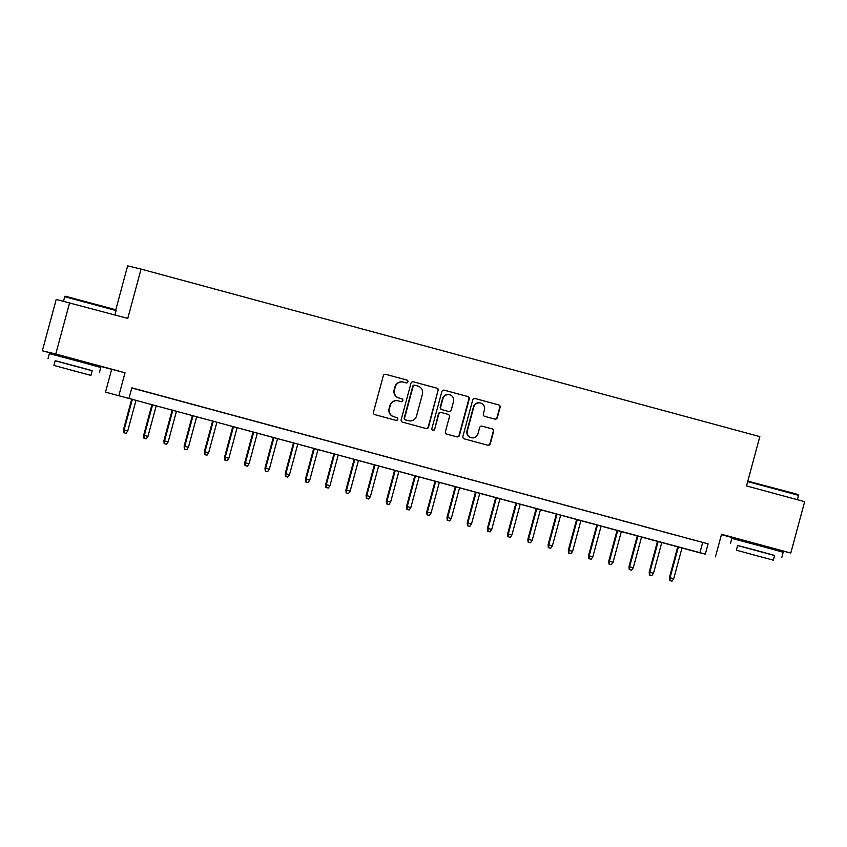 <?xml version="1.0" encoding="UTF-8"?>
<svg xmlns="http://www.w3.org/2000/svg" width="847" height="847" viewBox="0 0 847 847"><rect width="100%" height="100%" fill="white"/><g stroke="black" fill="none" stroke-linecap="round" stroke-linejoin="round"><path stroke-width="1.27" d="M407.905 381.838A1.461 1.44 103.5 0 0 406.899 380.049L385.808 374.342A2.086 2.054 103.5 0 0 383.278 375.824L373.485 412.118A2.086 2.054 103.5 0 0 374.935 414.67L396.015 420.377A1.461 1.44 103.5 0 0 397.794 419.339A1.461 1.44 103.5 0 0 396.777 417.56L394.056 416.819A6.681 6.575 103.5 0 1 389.44 408.646L390.255 405.618A6.681 6.575 103.5 0 1 398.344 400.885L401.076 401.626A1.461 1.44 103.5 0 0 402.844 400.589A1.461 1.44 103.5 0 0 401.838 398.799L399.106 398.069A6.681 6.575 103.5 0 1 394.501 389.895L395.316 386.867A6.681 6.575 103.5 0 1 403.405 382.135L406.137 382.876A1.461 1.44 103.5 0 0 407.905 381.838M405.946 382.823A1.461 1.44 103.5 0 0 407.545 381.753A1.461 1.44 103.5 0 0 406.539 379.964L385.607 374.3M395.824 420.324A1.461 1.44 103.5 0 0 397.423 419.254A1.461 1.44 103.5 0 0 396.417 417.465L394.056 416.819M400.885 401.573A1.461 1.44 103.5 0 0 402.484 400.504A1.461 1.44 103.5 0 0 401.478 398.715L399.106 398.069M771.755 548.104L743.814 540.566M89.306 363.321L61.365 355.782M494.807 419.106A2.086 2.054 103.5 0 0 497.337 417.624L500.09 407.449A2.086 2.054 103.5 0 0 498.65 404.887L475.231 398.545A2.086 2.054 103.5 0 0 472.7 400.028L462.907 436.321A2.086 2.054 103.5 0 0 464.347 438.884L487.766 445.226A2.086 2.054 103.5 0 0 490.297 443.743L493.61 431.441A2.086 2.054 103.5 0 0 492.171 428.889L482.144 426.179A2.086 2.054 103.5 0 0 479.624 427.65L477.973 433.749A5.59 5.506 103.5 0 1 471.356 437.751A5.59 5.506 103.5 0 1 467.353 430.879L473.801 406.983A5.59 5.506 103.5 0 1 480.418 402.992A5.59 5.506 103.5 0 1 484.42 409.853L483.351 413.844A2.086 2.054 103.5 0 0 484.791 416.396L494.807 419.106M705.329 554.129L105.504 392.129L699.887 552.826L705.329 554.129L708.103 543.859L131.814 387.831L129.04 398.101M69.634 302.654L55.775 354.014L42.35 350.785L56.209 299.425L127.77 318.398L141.068 269.092L759.823 436.618L746.514 485.924L804.65 501.668L790.791 553.027L721.538 534.277L715.44 556.871M89.263 363.49L125.028 372.765L55.775 354.014M125.028 372.765L118.929 395.358M438.365 390.732A2.086 2.054 103.5 0 0 436.925 388.18L413.495 381.838A2.086 2.054 103.5 0 0 410.975 383.32L401.182 419.614A2.086 2.054 103.5 0 0 402.621 422.166L426.041 428.508A2.086 2.054 103.5 0 0 428.571 427.026L437.994 390.647A2.086 2.054 103.5 0 0 436.554 388.095L413.294 381.796M444.368 390.192L467.788 396.534A2.086 2.054 103.5 0 1 469.227 399.085L459.434 435.39A2.086 2.054 103.5 0 1 456.904 436.861L446.877 434.151A2.086 2.054 103.5 0 1 445.437 431.599L449.408 416.872A2.086 2.054 103.5 0 0 447.968 414.321L441.319 412.521A2.086 2.054 103.5 0 0 438.788 414.003L434.659 429.323A1.461 1.44 103.5 0 1 432.923 430.371A1.461 1.44 103.5 0 1 431.875 428.571L441.838 391.674A2.086 2.054 103.5 0 1 444.368 390.192L444.252 390.171M771.712 548.263L790.791 553.027M150.417 392.944L137.373 389.44L150.417 392.944M170.639 398.418L157.595 394.914L170.639 398.418M190.861 403.892L177.817 400.387L190.861 403.892M211.072 409.366L198.039 405.861L211.072 409.366M231.295 414.839L218.261 411.346L231.295 414.839M251.517 420.313L238.483 416.819L251.517 420.313M271.739 425.797L258.695 422.293L271.739 425.797M291.961 431.271L278.917 427.767L291.961 431.271M312.183 436.745L299.139 433.24L312.183 436.745M332.405 442.219L319.361 438.714L332.405 442.219M352.617 447.692L339.583 444.188L352.617 447.692M372.839 453.166L359.806 449.662L372.839 453.166M393.061 458.64L380.028 455.135L393.061 458.64M413.283 464.114L400.239 460.609L413.283 464.114M433.505 469.587L420.461 466.094L433.505 469.587M453.727 475.072L440.684 471.567L453.727 475.072M473.949 480.545L460.906 477.041L473.949 480.545M494.161 486.019L481.128 482.515L494.161 486.019M514.383 491.493L501.35 487.988L514.383 491.493M534.605 496.967L521.572 493.462L534.605 496.967M554.827 502.44L541.784 498.936L554.827 502.44M575.049 507.914L562.006 504.41L575.049 507.914M595.272 513.388L582.228 509.883L595.272 513.388M615.494 518.862L602.45 515.368L615.494 518.862M635.705 524.335L622.672 520.841L635.705 524.335M655.927 529.82L642.894 526.315L655.927 529.82M676.15 535.293L663.116 531.789L676.15 535.293M131.772 387.979L708.103 543.859M683.328 537.263L696.372 540.767L683.328 537.263M141.068 269.092L127.643 265.863L115.753 309.949M721.432 534.648L743.772 540.704M111.603 369.536L105.504 392.129M42.35 350.785L61.333 355.92M702.661 542.556L699.887 552.826M403.236 382.092L402.865 381.997A6.681 6.575 103.5 0 0 394.956 386.783L395.316 386.867M398.746 397.974A6.681 6.575 103.5 0 1 394.141 389.8L394.956 386.783M398.175 400.843L397.804 400.758A6.681 6.575 103.5 0 0 389.895 405.533L390.255 405.618M393.686 416.735A6.681 6.575 103.5 0 1 389.08 408.561L389.895 405.533M425.882 428.466A2.086 2.054 103.5 0 0 428.201 426.941L437.994 390.647M414.924 385.247A1.461 1.44 103.5 0 0 413.145 386.285L404.559 418.143A1.461 1.44 103.5 0 0 405.565 419.932L408.445 420.715A6.681 6.575 103.5 0 0 416.533 415.983L422.409 394.204A6.681 6.575 103.5 0 0 417.804 386.031L414.924 385.247M414.839 385.237L414.554 385.163A1.461 1.44 103.5 0 0 412.785 386.2L413.145 386.285M408.614 420.758L408.254 420.673A6.681 6.575 103.5 0 1 408.074 420.631L405.205 419.847A1.461 1.44 103.5 0 1 404.188 418.058L412.785 386.2M444.156 390.149L467.788 396.534M456.745 436.819A2.086 2.054 103.5 0 0 459.063 435.294L468.857 399.001A2.086 2.054 103.5 0 0 467.417 396.449M441.213 412.5L440.959 412.436A2.086 2.054 103.5 0 0 438.428 413.918L434.659 429.323M432.743 430.318A1.461 1.44 103.5 0 0 434.289 429.238M453.526 401.605A5.59 5.506 103.5 0 0 449.524 394.734A5.59 5.506 103.5 0 0 442.917 398.725L440.641 407.142A2.086 2.054 103.5 0 0 442.081 409.704L448.73 411.504A2.086 2.054 103.5 0 0 451.26 410.022L453.526 401.605M449.524 394.734L449.164 394.649A5.59 5.506 103.5 0 0 442.547 398.641L442.917 398.725M448.476 411.441A2.086 2.054 103.5 0 1 448.37 411.409L441.721 409.609A2.086 2.054 103.5 0 1 440.281 407.058L442.547 398.641M480.418 402.992L480.058 402.897A5.59 5.506 103.5 0 0 473.441 406.899L473.801 406.983M471.356 437.751L470.996 437.655A5.59 5.506 103.5 0 1 466.993 430.795L473.441 406.899M487.607 445.173A2.086 2.054 103.5 0 0 489.926 443.659L493.25 431.356A2.086 2.054 103.5 0 0 491.811 428.804L481.943 426.126M494.648 419.064A2.086 2.054 103.5 0 0 496.977 417.539L499.719 407.354A2.086 2.054 103.5 0 0 498.28 404.802L475.019 398.503M123.694 432.679L126.076 433.315L123.694 432.679L123.461 429.757L127.759 430.901L136.028 400.229M124.054 432.764L124.117 429.916L132.386 399.244M123.461 429.757L131.74 399.075M127.759 430.901L126.076 433.315M65.526 296.259L109.782 308.117L115.658 309.78L116.103 310.563L64.743 296.715L65.526 296.259M92.154 370.753L55.171 360.78M99.364 372.606L100.751 367.471L79.607 361.637L49.391 353.612L48.004 358.747M53.922 365.417L55.193 360.695L76.95 366.465L92.175 370.668L90.904 375.39L53.922 365.417L90.904 375.39M70.312 369.895L84.329 373.622L70.312 369.895M747.806 481.128L792.231 492.89L798.096 494.563L798.552 495.347L747.689 481.594M774.592 555.537L737.621 545.553M781.813 557.39L783.2 552.244L762.056 546.41L731.84 538.396L730.453 543.53M736.371 550.19L737.642 545.468L759.399 551.238L774.624 555.441L773.343 560.174L736.371 550.19L773.343 560.174M752.75 554.679L766.768 558.395L752.75 554.679M143.916 438.153L146.298 438.788L143.916 438.153L143.683 435.231L147.971 436.374L156.25 405.702M144.276 438.248L144.339 435.39L152.608 404.718M143.683 435.231L151.962 404.548M147.971 436.374L146.298 438.788M164.138 443.627L166.52 444.262L164.138 443.627L163.905 440.705L168.193 441.848L176.472 411.187M164.498 443.722L164.562 440.863L172.83 410.202M163.905 440.705L172.185 410.022M168.193 441.848L166.52 444.262M184.36 449.111L186.742 449.736L184.36 449.111L184.127 446.178L188.415 447.322L196.695 416.66M184.72 449.196L184.773 446.337L193.052 415.676M184.127 446.178L192.407 415.496M188.415 447.322L186.742 449.736M204.582 454.585L206.964 455.22L204.582 454.585L204.349 451.652L208.637 452.796L216.917 422.134M204.942 454.67L204.995 451.811L213.275 421.15M204.349 451.652L212.629 420.97M208.637 452.796L206.964 455.22M224.794 460.059L227.187 460.694L224.794 460.059L224.561 457.126L228.859 458.269L237.128 427.608M225.164 460.143L225.217 457.285L233.497 426.623M224.561 457.126L232.84 426.443M228.859 458.269L227.187 460.694M245.016 465.532L247.409 466.168L245.016 465.532L244.783 462.61L249.082 463.754L257.35 433.082M245.386 465.617L245.439 462.758L253.708 432.097M244.783 462.61L253.062 431.917M249.082 463.754L247.409 466.168M265.238 471.006L267.62 471.641L265.238 471.006L265.005 468.084L269.304 469.227L277.572 438.555M265.598 471.091L265.662 468.243L273.93 437.571M265.005 468.084L273.285 437.391M269.304 469.227L267.62 471.641M285.46 476.48L287.842 477.115L285.46 476.48L285.227 473.558L289.515 474.701L297.795 444.029M285.82 476.565L285.884 473.717L294.153 443.045M285.227 473.558L293.507 442.875M289.515 474.701L287.842 477.115M305.682 481.954L308.064 482.589L305.682 481.954L305.449 479.031L309.737 480.175L318.017 449.503M306.042 482.038L306.106 479.19L314.375 448.518M305.449 479.031L313.729 448.349M309.737 480.175L308.064 482.589M325.904 487.427L328.287 488.063L325.904 487.427L325.672 484.505L329.959 485.649L338.239 454.977M326.264 487.512L326.317 484.664L334.597 453.992M325.672 484.505L333.951 453.823M329.959 485.649L328.287 488.063M346.127 492.901L348.509 493.536L346.127 492.901L345.894 489.979L350.182 491.122L358.461 460.461M346.487 492.996L346.539 490.138L354.819 459.466M345.894 489.979L354.173 459.296M350.182 491.122L348.509 493.536M366.338 498.375L368.731 499.01L366.338 498.375L366.105 495.453L370.404 496.596L378.673 465.935M366.709 498.47L366.762 495.611L375.041 464.95M366.105 495.453L374.385 464.77M370.404 496.596L368.731 499.01M386.56 503.859L388.953 504.494L386.56 503.859L386.327 500.926L390.626 502.07L398.895 471.408M386.931 503.944L386.984 501.085L395.253 470.424M386.327 500.926L394.607 470.244M390.626 502.07L388.953 504.494M406.782 509.333L409.165 509.968L406.782 509.333L406.549 506.4L410.848 507.544L419.117 476.882M407.142 509.418L407.206 506.559L415.475 475.898M406.549 506.4L414.829 475.718M410.848 507.544L409.165 509.968M427.004 514.807L429.387 515.442L427.004 514.807L426.772 511.884L431.059 513.017L439.339 482.356M427.364 514.891L427.428 512.033L435.697 481.371M426.772 511.884L435.051 481.191M431.059 513.017L429.387 515.442M447.227 520.28L449.609 520.916L447.227 520.28L446.994 517.358L451.282 518.502L459.561 487.83M447.587 520.365L447.65 517.506L455.919 486.845M446.994 517.358L455.273 486.665M451.282 518.502L449.609 520.916M467.449 525.754L469.831 526.389L467.449 525.754L467.216 522.832L471.504 523.975L479.783 493.303M467.809 525.839L467.862 522.991L476.141 492.319M467.216 522.832L475.495 492.149M471.504 523.975L469.831 526.389M487.671 531.228L490.053 531.863L487.671 531.228L487.438 528.306L491.726 529.449L500.005 498.777M488.031 531.313L488.084 528.464L496.363 497.792M487.438 528.306L495.717 497.623M491.726 529.449L490.053 531.863M507.882 536.702L510.275 537.337L507.882 536.702L507.649 533.779L511.948 534.923L520.217 504.251M508.253 536.786L508.306 533.938L516.585 503.266M507.649 533.779L515.929 503.097M511.948 534.923L510.275 537.337M528.105 542.175L530.497 542.811L528.105 542.175L527.872 539.253L532.17 540.397L540.439 509.725M528.475 542.271L528.528 539.412L536.797 508.74M527.872 539.253L536.151 508.571M532.17 540.397L530.497 542.811M548.327 547.649L550.709 548.284L548.327 547.649L548.094 544.727L552.392 545.87L560.661 515.209M548.687 547.744L548.75 544.886L557.019 514.224M548.094 544.727L556.373 514.044M552.392 545.87L550.709 548.284M568.549 553.133L570.931 553.758L568.549 553.133L568.316 550.201L572.604 551.344L580.883 520.683M568.909 553.218L568.972 550.359L577.241 519.698M568.316 550.201L576.595 519.518M572.604 551.344L570.931 553.758M588.771 558.607L591.153 559.242L588.771 558.607L588.538 555.674L592.826 556.818L601.105 526.156M589.131 558.692L589.194 555.833L597.463 525.172M588.538 555.674L596.817 524.992M592.826 556.818L591.153 559.242M608.993 564.081L611.375 564.716L608.993 564.081L608.76 561.148L613.048 562.292L621.327 531.63M609.353 564.166L609.406 561.307L617.685 530.646M608.76 561.148L617.039 530.466M613.048 562.292L611.375 564.716M629.215 569.555L631.597 570.19L629.215 569.555L628.982 566.632L633.27 567.776L641.55 537.104M629.575 569.639L629.628 566.781L637.907 536.119M628.982 566.632L637.262 535.939M633.27 567.776L631.597 570.19M649.427 575.028L651.819 575.664L649.427 575.028L649.194 572.106L653.492 573.25L661.761 542.578M649.797 575.113L649.85 572.265L658.13 541.593M649.194 572.106L657.473 541.413M653.492 573.25L651.819 575.664M669.649 580.502L672.042 581.137L669.649 580.502L669.416 577.58L673.714 578.723L681.983 548.051M670.019 580.587L670.072 577.739L678.341 547.067M669.416 577.58L677.695 546.897M673.714 578.723L672.042 581.137M63.536 301.193L64.743 296.715M61.132 356.672L61.386 355.708M89.073 364.21L89.327 363.247M114.927 314.925L116.103 310.563M743.571 541.445L743.835 540.481M771.511 548.983L771.776 548.02M797.376 499.698L798.552 495.347"/></g></svg>
